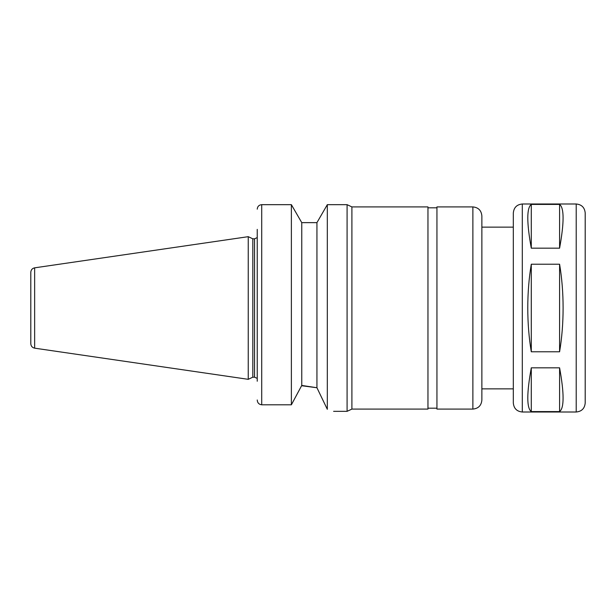 <?xml version="1.0" encoding="UTF-8"?>
<svg xmlns="http://www.w3.org/2000/svg" width="616" height="616" viewBox="0 0 616 616"><rect width="100%" height="100%" fill="white"/><g stroke="black" fill="none" stroke-linecap="round" stroke-linejoin="round"><path stroke-width="0.92" d="M559.59 204.404C564.248 207.915 564.248 222.507 559.59 248.179L531.285 248.179C526.634 222.507 526.634 207.915 531.285 204.404L559.59 204.404L559.59 248.179M531.285 411.596C526.634 408.085 526.634 393.493 531.285 367.821L559.59 367.821L559.59 411.596L531.285 411.596L531.285 367.821M531.285 248.179L531.285 204.404M559.59 367.821C564.248 393.493 564.248 408.085 559.59 411.596M559.59 264.226C561.915 278.124 563.086 292.708 563.109 308C563.086 323.292 561.915 337.876 559.59 351.775L531.285 351.775C528.967 337.876 527.789 323.292 527.773 308C527.789 292.708 528.967 278.124 531.285 264.226L559.59 264.226L559.59 351.775M531.285 351.775L531.285 264.226M297.443 393.493L291.376 404.797L301.755 385.439L316.94 387.741L301.601 385.724M327.319 409.301L316.94 387.741L316.94 222.638L327.319 204.666L327.319 409.301C335.681 411.965 335.681 411.965 327.319 409.301M257.234 229.375L257.234 381.235M261.723 404.797L291.376 404.797L291.376 204.666L261.723 204.666L261.723 404.797C258.928 404.442 257.434 402.833 257.234 399.984M327.319 204.666L347.085 204.666L347.085 411.334L333.61 411.334M30.8 308L30.8 343.728C30.985 346.154 32.263 347.64 34.642 348.171L34.642 267.829C32.263 268.36 30.985 269.846 30.8 272.272L30.8 339.67M34.642 267.829L248.248 236.675L248.248 379.325L34.642 348.171M248.248 236.675L252.822 238.815L252.822 377.185L248.248 379.325M291.376 204.666L301.755 222.638L301.755 385.439M347.085 204.666L351.905 206.914L351.905 409.086L347.085 411.334M351.905 206.914L427.958 206.914L427.958 409.086L351.905 409.086M472.88 206.914L436.944 206.914L436.944 409.086L472.88 409.086C478.339 408.554 481.335 405.559 481.866 400.1L481.866 215.9C481.335 210.441 478.339 207.446 472.88 206.914L472.88 409.086M513.321 308L513.321 403.018L513.321 212.982L513.321 227.135L481.866 227.135M585.2 245.099L585.2 403.018C584.669 408.477 581.673 411.473 576.214 412.004L576.214 203.996C581.673 204.527 584.669 207.523 585.2 212.982L585.2 370.901M252.822 238.815L254.539 238.815L254.539 377.185L257.234 378.401M513.321 212.982C513.852 207.523 516.847 204.527 522.299 203.996L522.299 412.004C516.847 411.473 513.852 408.477 513.321 403.018M252.822 377.185L254.539 377.185M254.539 238.815L257.234 237.599M261.723 204.666C258.997 204.935 257.496 206.429 257.234 209.163M301.755 222.638L316.94 222.638M427.958 408.185L436.944 408.185M427.958 207.815L436.944 207.815M481.866 388.865L513.321 388.865M522.299 412.004L576.214 412.004M522.299 203.996L576.214 203.996"/></g></svg>
